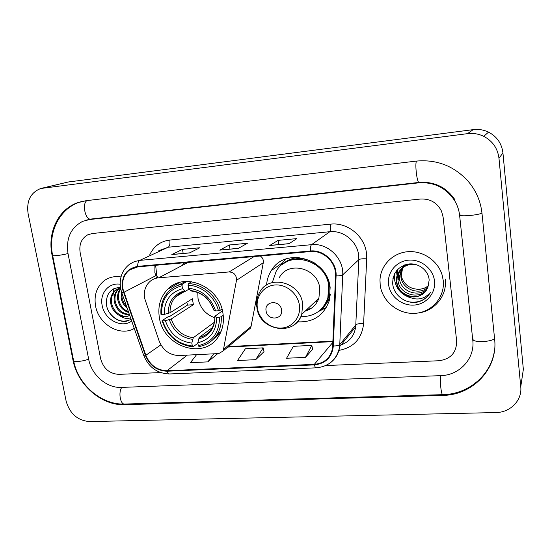 <?xml version="1.0" encoding="UTF-8"?>
<svg xmlns="http://www.w3.org/2000/svg" width="551" height="551" viewBox="0 0 551 551"><rect width="100%" height="100%" fill="white"/><g stroke="black" fill="none" stroke-linecap="round" stroke-linejoin="round"><path stroke-width="0.83" d="M144.61 298.249L159.17 341.069C163.096 350.443 169.749 355.264 179.109 355.526L218.816 353.563L223.203 350.904L236.489 280.321C236.593 275.169 234.161 272.373 229.175 271.939L158.778 277.794C155.43 278.097 152.496 279.309 149.996 281.437C145.354 285.735 143.556 291.341 144.61 298.249M178.249 282.877L178.366 283.221M297.457 321.832C313.305 322.562 323.919 315.475 329.284 300.577L330.139 287.553C327.432 258.164 284.95 246.462 271.326 270.555C268.537 274.928 266.953 279.77 266.574 285.081M159.37 317.596C163.248 347.137 204.841 360.554 218.802 335.903C222.824 329.264 224.216 321.763 222.962 313.388C219.663 286.465 184.172 271.395 167.697 289.261C160.403 296.837 157.62 306.28 159.37 317.596M185.046 262.682L182.698 264.315M247.771 330.393L250.416 328.189L251.036 326.523L263.288 262.737C263.667 259.948 262.682 257.703 260.347 256.001M95.543 305.839C98.505 324.264 120.104 337.026 134.265 328.424C120.104 337.026 98.505 324.264 95.543 305.839C93.822 294.751 96.935 286.21 104.89 280.204C96.935 286.21 93.822 294.751 95.543 305.839M380.197 285.019C382.132 301.266 398.208 314.442 414.944 313.333C431.702 312.465 445.18 297.134 443.224 280.404L442.164 275.114C437.99 260.63 422.562 250.285 407.52 251.724C392.457 253.04 380.486 265.61 379.983 280.06L380.197 285.019C382.132 301.266 398.208 314.442 414.944 313.333C431.702 312.465 445.18 297.134 443.224 280.404L442.164 275.114C437.99 260.63 422.562 250.285 407.52 251.724C392.457 253.04 380.486 265.61 379.983 280.06L380.197 285.019M122.907 288.855C121.702 280.858 123.906 274.563 129.526 269.983L137.771 266.877L310.468 251.559C323.423 250.016 336.427 262.558 335.531 275.803L332.611 348.032C330.504 357.888 324.408 363.329 314.325 364.356L166.994 370.727C157.083 370.382 150.03 365.237 145.836 355.285L122.907 288.855M122.446 288.889L145.395 355.395C149.693 365.595 156.925 370.864 167.084 371.216L314.401 364.886C325.689 363.584 332.005 357.275 333.348 345.959L336.089 275.858C337.012 262.276 323.671 249.417 310.385 251.008L137.681 266.36C126.303 268.695 121.227 276.209 122.446 288.889M289 243.714L296.879 238.604L278.09 240.381L269.728 245.498L289 243.714M270.004 245.402L289.137 243.632L269.728 245.498M278.71 244.596L278.09 240.381M189.585 252.923L199.841 247.764L182.491 249.403L171.836 254.569L189.585 252.923M172.181 254.466L189.758 252.84L171.836 254.569M183.173 253.446L182.491 249.403M238.273 248.418L247.392 243.28L229.34 244.981L219.78 250.126L238.273 248.418M220.09 250.03L238.425 248.329L219.78 250.126M229.994 249.107L229.34 244.981M121 276.939C115.007 275.982 109.642 277.07 104.89 280.204C109.642 277.07 115.007 275.982 121 276.939M443.107 217.094L441.516 211.171C437.108 202.61 430.09 198.567 420.461 199.028L92.175 233.548L87.761 234.802C81.514 238.404 78.972 244.279 80.129 252.427L100.613 358.694C103.409 368.55 109.477 373.771 118.809 374.363L160.644 372.579L118.809 374.363C109.477 373.771 103.409 368.55 100.613 358.694L80.129 252.427C78.972 244.279 81.514 238.404 87.761 234.802L92.175 233.548L420.461 199.028C430.09 198.567 437.108 202.61 441.516 211.171L443.107 217.094L456.641 340.973L443.107 217.094M325.772 365.561L438.878 360.747C450.725 359.135 456.648 352.544 456.641 340.973C456.648 352.544 450.725 359.135 438.878 360.747L325.772 365.561M196.555 354.665L190.426 362.682L207.872 361.876L217.287 353.983M305.468 357.372L311.818 345.381L293.346 346.324L286.568 358.246L305.468 357.372L312.617 349.279M255.692 359.672L263.158 347.86L245.395 348.762L237.536 360.512L255.692 359.672L264.019 351.676M263.158 347.86L264.039 351.752M217.204 353.646L217.308 354.052M207.872 361.876L213.754 353.811M311.818 345.381L312.631 349.355M417.513 313.071C434.229 311.604 447.433 295.818 445.27 279.082M472.779 340.174L459.63 215.482C459.059 210.193 457.392 205.248 454.644 200.633C446.034 187.733 434.03 181.809 418.622 182.856L89.524 219.539L82.657 221.364C70.728 227.673 65.851 238.425 68.021 253.605L88.683 359.286C91.466 374.935 106.798 388.235 121.282 387.408L440.573 375.658C459.458 375.389 475.107 358.618 472.779 340.174M498.979 158.302C497.711 148.371 492.635 141.049 483.737 136.324C478.605 133.852 473.192 132.963 467.496 133.659L40.774 188.49C30.594 192.533 26.365 200.881 28.087 213.547L66.127 401.107C69.825 413.767 77.65 420.592 89.606 421.584L495.879 412.561C510.316 412.547 522.341 400.322 520.75 386.747L498.979 158.302L502.932 152.882C501.747 143.501 496.954 136.586 488.551 132.137C483.702 129.816 478.585 128.982 473.199 129.637L68.234 181.995L42.22 188.146M521.797 379.77L523.354 369.37L502.932 152.882M481.987 213.306C480.672 201.163 475.974 190.391 467.909 180.99C453.79 165.844 436.53 159.218 416.143 161.112L85.963 200.722L77.367 202.782C58.055 209.559 47.29 232.742 52.063 255.161L72.966 360.065C77.471 384.784 101.549 405.777 124.547 404.675L442.818 395.377C472.744 395.219 498.173 368.771 494.612 339.085L481.987 213.306M471.987 351.4L472.228 350.808M113.596 288.814L113.561 291.3L113.596 288.814M113.637 292.677L114.064 295.88L113.637 292.677M127.178 308.174C123.844 305.447 121.826 301.948 121.137 297.678L121.447 291.741M126.572 306.432C124.044 303.794 122.515 300.729 121.985 297.23L121.936 293.187M128.686 312.472C122.783 310.606 119.126 306.273 117.707 299.475C117.149 295.357 118.093 291.699 120.531 288.517M128.397 311.646C123.087 309.462 119.808 305.254 118.575 299.028C118.059 295.37 118.775 292.016 120.731 288.965M129.464 314.704C121.523 314.704 116.44 310.241 114.229 301.307C113.623 295.735 115.304 291.355 119.271 288.166M129.32 314.29C121.833 313.733 117.094 309.249 115.104 300.846C114.498 295.522 116.047 291.252 119.746 288.028M130.566 317.851C126.813 319.07 123.107 318.285 119.436 315.496C123.052 317.004 126.482 316.99 129.726 315.441M119.436 315.496C114.684 312.996 111.77 308.884 110.696 303.167C110.076 297.519 111.784 293.091 115.813 289.888L120.524 287.849M129.712 315.406C122.563 318.829 112.735 311.949 111.584 302.699C110.971 297.058 112.673 292.643 116.702 289.447L120.49 287.622M119.677 287.884L120.455 287.402M120.442 287.305C110.696 288.145 106.012 293.828 106.412 304.359C107.548 314.91 118.224 323.21 127.095 321.075L131.076 319.311M120.18 284.233C108.802 282.298 99.538 293.373 102.142 305.357C104.353 319.518 121.557 328.761 131.682 321.04M130.725 319.532C122.529 323.093 115.324 320.613 109.098 312.093M197.781 292.471L198.009 298.346C200.103 308.03 205.702 314.497 214.821 317.762M223.224 315.31L221.24 316.763L219.512 317.197C219.374 332.797 212.307 342.288 198.298 345.67L197.802 342.756C210.165 339.623 216.453 331.165 216.667 317.383L214.8 316.336L222.452 310.812M212.355 327.631L199.235 337.398L197.802 342.756M197.878 343.204L193.057 346.861L192.32 345.994C177.642 344.12 167.759 335.745 162.676 320.875L165.39 320.696C170.004 333.865 178.813 341.324 191.824 343.087L193.284 337.735L214.291 322.328M182.03 285.735L182.347 284.123C177.16 285.156 172.718 287.484 169.012 291.107C163.027 297.306 160.341 305.034 160.947 314.311L161.56 314.58C161.305 299.248 168.131 289.633 182.03 285.735L182.539 288.717C170.266 292.264 164.177 300.818 164.281 314.394L170.073 312.754L192.389 298.738L193.387 304.682L171.168 319.029L165.39 320.696M188.545 281.451L188.724 281.933L189.475 281.499M216.639 335.146L217.831 334.037M162.676 320.875L162.056 320.592L167.972 316.839L169.625 316.481L187.492 305.102L186.851 302.21M213.389 339.168L220.255 333.286M220.186 310.309C216.577 295.625 202.403 283.799 188.38 283.641L188.063 285.26C201.446 285.48 214.945 296.741 218.458 310.743L220.186 310.309L221.984 309.035M191.672 281.726L188.38 283.641M198.298 345.67L199.028 346.545C206.639 345.201 212.583 341.283 216.867 334.788C220.166 329.491 221.619 323.485 221.24 316.763M162.056 320.592C167.346 336.186 177.677 344.94 193.057 346.861M218.458 310.743L215.613 310.936C210.909 297.361 201.893 289.798 188.566 288.249L188.063 285.26M216.667 317.383L219.512 317.197M191.824 343.087L192.32 345.994M188.566 288.249L191.059 290.956C202.052 292.423 209.6 298.766 213.712 309.979L215.613 310.936M185.425 281.492L177.353 285.604M182.347 284.123L187.044 281.43M164.281 314.394L161.56 314.58M189.179 289.041L185.15 291.403L182.539 288.717M187.492 305.102L193.387 304.682M281.527 309.848C280.356 299.586 264.122 300.736 266.078 310.867C267.228 321.019 283.386 320.035 281.527 309.848M305.22 311.081C311.921 309.125 316.481 304.82 318.905 298.174L319.773 288.318C317.865 267.944 288.07 260.368 279.329 277.642M300.874 316.639C314.228 316.735 323.21 310.523 327.831 298.015L328.713 285.997C326.295 259.686 288.104 249.451 276.175 271.278L272.27 282.608M321.557 308.801C324.815 305.647 327.115 301.845 328.472 297.388L329.353 285.397L327.253 277.745M315.089 263.309C303.98 256.959 293.463 257.062 283.531 263.619M315.324 301.555L317.755 300.942M306.687 309.703L311.405 308.243M320.145 310.158L326.192 307.61L318.388 311.577M281.478 264.177L285.693 259.094M428.54 285.645C425.785 288.049 422.39 289.261 418.354 289.275C422.259 289.227 425.668 287.973 428.582 285.514M418.354 289.275C409.717 288.917 404.041 284.64 401.328 276.444M428.113 286.83C419.841 296.087 401.631 289.461 400.901 276.444L402.423 267.924M427.617 287.987C419.724 298.311 400.212 291.92 399.454 278.283L399.372 276.981L401.541 268.674M427.094 289.048C419.69 300.55 398.772 294.461 397.987 280.156L397.898 278.84C397.836 275.493 398.772 272.373 400.715 269.487M406.817 295.901C416.384 298.745 423.395 295.915 427.858 287.415L429.167 280.06C428.554 270.555 418.732 262.868 408.987 263.97C398.304 266.195 392.87 272.649 392.684 283.324C393.269 295.253 406.059 304.545 417.658 302.038C423.244 300.591 427.473 297.43 430.345 292.56C423.705 299.799 415.86 300.915 406.817 295.901C400.908 293.125 397.464 288.51 396.486 282.064L396.403 280.741C395.976 270.431 406.445 262.131 416.873 264.859M426.639 289.826C419.676 302.23 397.677 296.397 396.865 281.582L396.782 280.259C397.45 270.679 402.65 265.238 412.368 263.943M402.561 267.655L402.988 266.891M403.139 266.643L403.607 265.926M403.773 265.699L404.234 265.093M401.259 275.982L402.657 267.745M402.781 267.476L403.194 266.698M403.346 266.45L403.8 265.727M403.966 265.492L404.255 265.086M401.693 268.42L402.175 267.69M402.34 267.455L404.606 264.955M399.819 277.821L399.737 276.519L401.755 268.482M401.906 268.227L402.375 267.483M402.533 267.249L404.42 265.024M400.887 269.253L406.679 264.349M398.352 279.688L398.27 278.372C398.208 275.135 399.089 272.104 400.914 269.281M401.08 269.04L405.86 264.563M388.558 284.406C389.943 296.3 401.748 305.95 413.966 305.089C426.212 304.407 435.958 293.194 434.512 281.044C433.244 268.881 421.005 259.032 408.663 260.155C396.293 261.098 386.988 272.525 388.558 284.406M401.011 274.88L401.107 269.088M430.345 292.56C425.572 300.116 418.485 303.215 409.062 301.865M392.856 279.109L393.021 278.227M409.496 297.43C400.081 293.89 395.026 287.174 394.337 277.284L394.895 273.193M396.327 271.002L396.017 275.218L396.52 270.761M397.774 269.343L397.299 273.64L397.939 269.17M394.337 277.284L394.674 273.613M223.851 349.114L251.036 326.523M236.489 280.321L263.288 262.737M229.175 271.939L254.08 256.559M158.778 277.794L188.015 262.421M154.907 265.355L154.879 272.6L156.477 278.041M149.707 254.893C153.743 246.235 160.431 241.29 169.777 240.057L330.607 224.147C331.034 228.1 330.772 230.621 329.829 231.723L168.22 247.22L158.819 250.698M330.607 224.147C347.337 222.081 364.679 236.083 366.484 253.281L366.711 258.874L363.605 323.761C361.828 338.748 353.604 347.626 338.92 350.395M336.089 275.858C339.499 275.899 341.71 275.548 342.722 274.804L358.839 259.659L358.653 255.161C357.172 241.359 343.273 230.111 329.829 231.723L311.542 244.685C327.659 242.709 343.872 258.316 342.722 274.804L339.685 346.641C338.741 353.356 335.669 358.715 330.462 362.716M120.669 288.641L121.702 292.505L123.396 292.464M316.184 367.834L169.653 373.957C168.613 373.977 167.752 373.061 167.084 371.216M314.401 364.886C314.924 366.856 315.544 367.834 316.267 367.827C329.174 366.491 336.985 359.424 339.685 346.641L355.698 326.784L358.839 259.659C360.113 258.867 362.737 258.605 366.711 258.874M333.348 345.959C336.689 345.987 338.858 345.518 339.857 344.547L355.87 324.828C357.131 323.788 359.707 323.437 363.605 323.761M121.771 292.719L143.584 355.058L145.395 355.395M310.385 251.008C310.261 247.64 310.647 245.532 311.542 244.685L139.727 260.389C138.329 261.229 137.647 263.22 137.681 266.36M120.586 288.201C119.154 277.959 122.219 269.907 129.802 264.046L134.485 261.567L139.727 260.389L168.22 247.22C169.729 246.132 170.245 243.742 169.777 240.057M314.325 364.356L332.949 342.274M123.837 292.34L156.746 275.211L157.531 277.49M145.836 355.285L160.899 344.85M166.994 370.727L187.326 355.12M227.79 347.075L332.976 341.613M155.451 275.004L156.746 275.211L155.63 265.293M416.508 161.064C414.731 163.978 417.086 183.373 419.084 182.422C434.498 181.389 446.51 187.257 455.14 200.034M481.96 213.01C478.764 215.255 457.95 216.949 460.106 214.821M494.557 338.528C491.616 342.267 471.257 342.674 473.185 339.003M494.578 349.727C491.54 374.969 468.384 394.316 442.825 394.661C441.268 395.425 439.691 380.913 440.766 375.651M442.763 394.661L124.671 404.048C120.345 404.799 118.141 392.105 121.805 387.387M52.662 255.547L73.49 360.127C72.085 362.358 82.884 361.635 88.649 359.094M79.213 202.251C59.171 209.215 47.861 232.756 52.586 255.161C50.947 256.47 61.932 255.306 68 253.508M86.941 200.605C81.796 203.574 85.357 220.297 90.825 219.064L419.084 182.422M473.199 129.637L467.496 133.659M523.354 369.37L520.75 386.747M68.234 181.995L43.295 187.974M443.094 394.654L442.818 395.377M125.394 404.028L124.547 404.675M73.421 359.796L72.966 360.065M52.552 254.982L52.063 255.161M419.173 182.409L418.622 182.856M91.067 219.036L89.524 219.539M199.235 337.398C204.331 336.289 208.381 333.589 211.37 329.284C213.76 325.634 214.911 321.426 214.814 316.646M171.168 319.029C175.128 329.904 182.498 336.138 193.284 337.735M213.946 310.33C209.752 298.573 201.859 291.954 190.281 290.473M198.484 339.003C209.201 336.131 214.704 328.713 215 316.749M169.336 319.718C173.455 331.158 181.183 337.701 192.519 339.333M184.268 290.935C173.627 294.124 168.282 301.617 168.234 313.423M181.747 292.526L175.741 296.762C171.754 301.094 169.866 306.425 170.073 312.754M299.407 305.206C297.815 293.552 286.251 284.02 274.977 284.984C263.674 285.776 255.533 296.638 257.386 308.037C259.073 319.442 270.238 328.789 281.416 328.065C292.622 327.514 301.163 316.846 299.407 305.206M292.96 325.572C297.189 322.92 300.13 319.174 301.783 314.325L302.651 303.842C300.522 282.153 268.854 273.923 259.707 292.244C257.076 296.817 256.119 301.81 256.835 307.217M257.303 308.009L257.703 309.696M320.241 310.089C325.441 306.211 328.809 301.018 330.352 294.503M299.11 257.413C292.388 257.827 286.672 260.279 281.96 264.776M179.805 282.408L167.697 289.261M282.456 262.765L271.326 270.555M223.203 350.904L250.416 328.189M129.526 269.983L135.167 267.311M143.715 355.443C148.777 367.379 157.379 373.55 169.529 373.957M355.698 326.784C354.355 335.717 349.465 341.778 341.035 344.967M228.355 346.607L332.99 341.152M85.55 220.324L90.825 219.064M124.671 404.048C101.625 405.116 78.256 385.066 73.634 360.864M488.551 132.137L483.737 136.324M82.629 201.273L77.367 202.782M116.702 289.44L115.82 289.888M221.027 331.571L216.867 334.788M184.42 291.582L175.741 296.762C178.297 294.069 181.437 292.278 185.15 291.403M328.472 297.388L327.831 298.015M318.905 298.174L301.783 314.325C295.129 336.716 259.631 331.123 256.924 307.809M401.176 274.694L400.818 275.149M399.737 276.519L399.372 276.981M398.27 278.372L397.898 278.84M396.782 280.259L396.403 280.741"/></g></svg>
